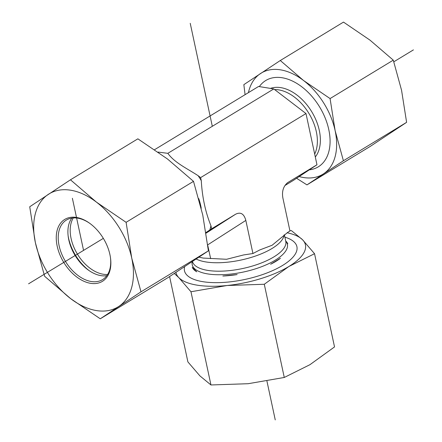 <?xml version="1.0" encoding="UTF-8"?>
<svg xmlns="http://www.w3.org/2000/svg" width="442" height="442" viewBox="0 0 442 442"><rect width="100%" height="100%" fill="white"/><g stroke="black" fill="none" stroke-linecap="round" stroke-linejoin="round"><path stroke-width="0.66" d="M284.946 185.507L293.389 180.38L316.975 164.767L305.997 113.555L273.786 88.936L258.564 86.477L154.606 149.672M273.786 88.936L167.85 153.324C174.518 162.778 187.391 168.617 198.143 175.712L200.624 177.607L201.287 180.701C202.215 197.099 205.431 212.105 210.939 225.718L211.602 228.818L205.983 232.52M305.997 113.555L200.624 177.607M158.076 152.087L167.85 153.324M198.988 257.161L203.182 258.067L226.564 259.283L243.664 254.935L252.935 253.526L259.819 249.929L272.09 245.266L287.725 232.376L289.963 231.011L282.863 197.9C281.758 191.375 283.344 186.297 287.615 182.668L316.975 164.767M237.133 274.559L222.862 276.018A49.344 18.166 -12.1 0 0 237.133 274.559L222.862 276.018M280.416 258.299L270.631 264.25A49.344 18.166 -12.1 0 0 280.416 258.299L270.631 264.25M285.725 241.028L287.786 243.769A49.344 18.166 -12.1 0 0 286.118 241.415A49.344 18.166 -12.1 0 0 285.753 241.061M192.242 267.316A49.344 18.166 -12.1 0 0 196.734 271.802L192.242 267.316L196.734 271.802M207.701 244.868L245.835 220.409L252.935 253.526M210.652 258.636L207.801 245.664M245.835 220.409C244.034 213.757 240.603 211.707 235.547 214.26L211.602 228.818M73.278 217.934A34.846 22.26 -121.3 0 0 77.422 254.122A34.846 22.26 -121.3 0 0 107.638 274.46M89.284 270.731A38.327 24.487 58.7 0 1 68.14 235.945M259.321 86.599A50.526 32.277 58.7 0 1 319.815 107.284A50.526 32.277 58.7 0 1 309.301 169.844M299.157 176.557A59.234 37.841 -121.3 0 0 323.566 173.8A59.234 37.841 -121.3 0 0 335.13 130.644A59.234 37.841 -121.3 0 0 303.571 80.527L330.075 98.572L335.13 130.644L343.406 160.75L306.958 184.883L370.158 146.462L406.607 122.335L401.557 90.262L393.275 60.151L370.004 40.145L343.495 22.1L280.294 60.515L303.571 80.527A59.234 37.841 -121.3 0 0 260.454 73.565A59.234 37.841 -121.3 0 0 248.437 92.632M245.078 94.676L243.846 84.649L280.294 60.515M306.958 184.883L296.576 178.27M343.406 160.75L406.607 122.335M330.075 98.572L393.275 60.151M110.412 257.238A34.846 22.26 58.7 0 1 103.036 279.316A34.846 22.26 58.7 0 1 102.572 279.609A34.846 22.26 58.7 0 1 65.455 261.399A34.846 22.26 58.7 0 1 66.377 220.061A34.846 22.26 58.7 0 1 89.842 223.403M102.864 281.051A36.238 23.15 -121.3 0 0 110.472 257.664A36.238 23.15 -121.3 0 0 89.499 223.155A36.238 23.15 -121.3 0 0 57.338 246.84A36.238 23.15 -121.3 0 0 102.864 281.051M106.815 275.692A34.846 22.26 58.7 0 1 88.444 270.145A34.846 22.26 58.7 0 1 68.272 236.962A34.846 22.26 58.7 0 1 71.808 218.099M35.371 242.614A66.206 42.294 -121.3 0 0 70.637 298.626A66.206 42.294 -121.3 0 0 118.826 306.405A66.206 42.294 -121.3 0 0 131.749 258.172A66.206 42.294 -121.3 0 0 96.478 202.16A66.206 42.294 -121.3 0 0 48.288 194.381A66.206 42.294 -121.3 0 0 35.371 242.614L29.724 206.768L70.466 179.8L96.478 202.16L126.103 222.326L131.749 258.172L141.004 291.825L100.262 318.793L70.637 298.626L44.625 276.267L35.371 242.614M100.262 318.793L167.667 277.819L208.403 250.852L202.756 215.005L193.508 181.353L167.49 158.993L137.865 138.827L70.466 179.8M208.403 250.852L141.004 291.825M193.508 181.353L126.103 222.326M284.897 237.172A57.493 21.166 167.9 0 1 284.654 264.128A57.493 21.166 167.9 0 1 228.884 281.985A57.493 21.166 167.9 0 1 202.823 281.676A57.493 21.166 167.9 0 1 184.64 266.675M169.595 276.559L187.894 361.91L199.961 375.932L210.956 384.965L248.15 383.711L284.272 377.468L309.936 364.689L334.528 346.92L314.544 253.708L288.88 266.487L264.288 284.261L227.094 285.51A66.206 24.371 -12.1 0 0 288.88 266.487A66.206 24.371 -12.1 0 0 302.483 239.691A66.206 24.371 -12.1 0 0 287.085 232.779M190.972 291.753L178.905 277.731A66.206 24.371 -12.1 0 0 227.094 285.51L190.972 291.753L210.956 384.965M175.927 272.41A66.206 24.371 -12.1 0 0 178.905 277.731L174.303 273.476M289.88 230.619L291.482 230.658L302.483 239.691L314.544 253.708M264.288 284.261L284.272 377.468M28.581 283.808L103.34 238.365M393.816 61.797L413.419 49.885M275.25 419.9L266.929 381.076M212.309 126.301L190.231 23.321M72.383 198.27L83.56 250.393M270.465 88.4A41.703 26.642 58.7 0 1 310.571 109.892A41.703 26.642 58.7 0 1 315.306 156.987M274.609 89.566A40.769 26.045 58.7 0 1 308.593 112.881A40.769 26.045 58.7 0 1 314.682 154.065M284.079 235.006A47.736 17.575 167.9 0 1 247.912 258.366A47.736 17.575 167.9 0 1 196.193 259.023M285.731 241.056A48.67 17.918 167.9 0 1 244.271 271.841A48.67 17.918 167.9 0 1 192.231 261.653M284.383 234.763L285.781 241.304A47.736 17.575 167.9 0 1 243.034 268.443A47.736 17.575 167.9 0 1 192.474 261.493M198.74 198.585A47.736 30.498 58.7 0 1 201.237 208.281M198.143 175.712A54.703 34.946 58.7 0 1 201.287 180.701M210.939 225.718A54.703 34.946 58.7 0 1 209.784 230.017M235.547 214.26L206.083 233.155M286.83 183.314L288.449 182.104"/></g></svg>
